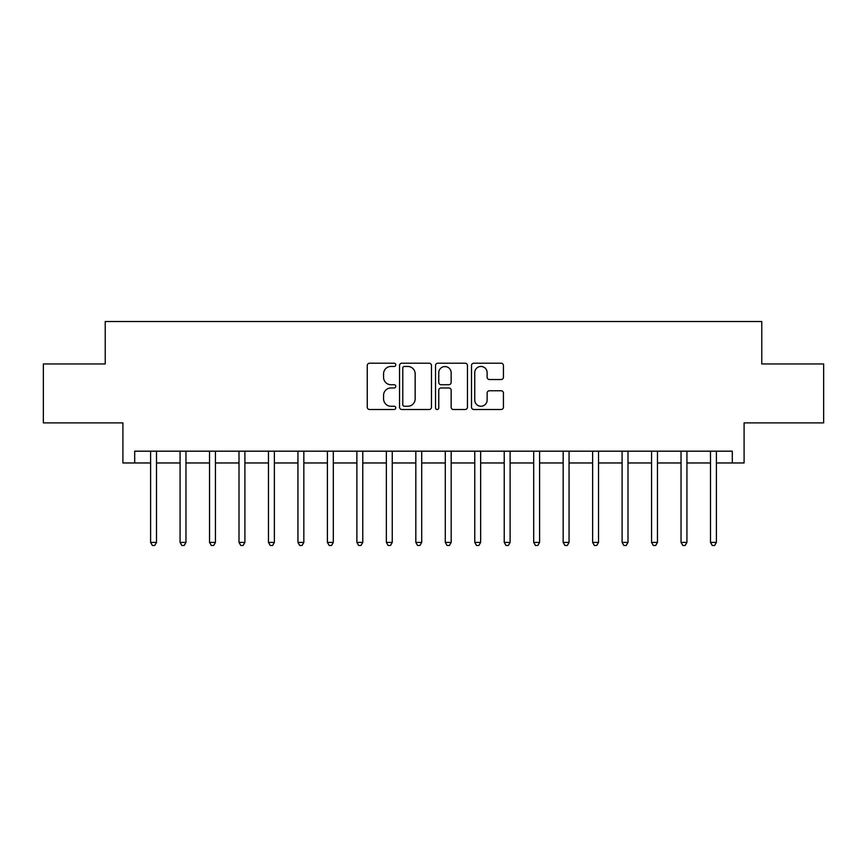 <?xml version="1.0" encoding="UTF-8"?>
<svg xmlns="http://www.w3.org/2000/svg" width="867" height="867" viewBox="0 0 867 867"><rect width="100%" height="100%" fill="white"/><g stroke="black" fill="none" stroke-linecap="round" stroke-linejoin="round"><path stroke-width="1.3" d="M395.785 364.834A1.615 1.615 0 0 0 394.16 363.208L369.58 363.208A2.319 2.319 0 0 0 367.261 365.527L367.261 407.176A2.319 2.319 0 0 0 369.58 409.495L394.16 409.495A1.615 1.615 0 0 0 395.785 407.869A1.615 1.615 0 0 0 394.16 406.255L390.984 406.255A7.402 7.402 0 0 1 383.572 398.853L383.572 395.374A7.402 7.402 0 0 1 390.984 387.972L394.16 387.972A1.615 1.615 0 0 0 395.785 386.357A1.615 1.615 0 0 0 394.16 384.731L390.984 384.731A7.402 7.402 0 0 1 383.572 377.329L383.572 373.861A7.402 7.402 0 0 1 390.984 366.448L394.16 366.448A1.615 1.615 0 0 0 395.785 364.834M501.126 379.529A2.319 2.319 0 0 0 503.434 377.21L503.434 365.527A2.319 2.319 0 0 0 501.126 363.208L473.815 363.208A2.319 2.319 0 0 0 471.507 365.527L471.507 407.176A2.319 2.319 0 0 0 473.815 409.495L501.126 409.495A2.319 2.319 0 0 0 503.434 407.176L503.434 393.065A2.319 2.319 0 0 0 501.126 390.746L489.443 390.746A2.319 2.319 0 0 0 487.124 393.065L487.124 400.066A6.188 6.188 0 0 1 480.936 406.255A6.188 6.188 0 0 1 474.748 400.066L474.748 372.637A6.188 6.188 0 0 1 480.936 366.448A6.188 6.188 0 0 1 487.124 372.637L487.124 377.21A2.319 2.319 0 0 0 489.443 379.529L501.126 379.529M134.699 462.967L134.699 451.176L732.301 451.176L732.301 462.967L744.092 462.967L744.092 422.89L823.65 422.89L823.65 363.956L761.768 363.956L761.768 321.527L105.232 321.527L105.232 363.956L43.35 363.956L43.35 422.89L122.908 422.89L122.908 462.967L150.609 462.967M431.473 365.527A2.319 2.319 0 0 0 429.165 363.208L401.855 363.208A2.319 2.319 0 0 0 399.546 365.527L399.546 407.176A2.319 2.319 0 0 0 401.855 409.495L429.165 409.495A2.319 2.319 0 0 0 431.473 407.176L431.473 365.527M437.835 363.208L465.145 363.208A2.319 2.319 0 0 1 467.454 365.527L467.454 407.176A2.319 2.319 0 0 1 465.145 409.495L453.463 409.495A2.319 2.319 0 0 1 451.143 407.176L451.143 390.291A2.319 2.319 0 0 0 448.835 387.972L441.075 387.972A2.319 2.319 0 0 0 438.767 390.291L438.767 407.869A1.615 1.615 0 0 1 437.141 409.495A1.615 1.615 0 0 1 435.527 407.869L435.527 365.527A2.319 2.319 0 0 1 437.835 363.208M156.504 462.967L180.076 462.967M185.971 462.967L209.543 462.967M215.439 462.967L239.01 462.967M244.906 462.967L268.477 462.967M274.373 462.967L297.945 462.967M303.84 462.967L327.412 462.967M333.307 462.967L356.89 462.967M362.774 462.967L386.357 462.967M392.242 462.967L415.824 462.967M421.709 462.967L445.291 462.967M451.176 462.967L474.758 462.967M480.643 462.967L504.226 462.967M510.11 462.967L533.693 462.967M539.588 462.967L563.16 462.967M569.055 462.967L592.627 462.967M598.523 462.967L622.094 462.967M627.99 462.967L651.561 462.967M657.457 462.967L681.029 462.967M686.924 462.967L710.496 462.967M716.391 462.967L732.301 462.967M404.401 366.448A1.615 1.615 0 0 0 402.787 368.074L402.787 404.629A1.615 1.615 0 0 0 404.401 406.255L407.761 406.255A7.402 7.402 0 0 0 415.163 398.853L415.163 373.861A7.402 7.402 0 0 0 407.761 366.448L404.401 366.448M451.143 372.756A6.188 6.188 0 0 0 444.955 366.568A6.188 6.188 0 0 0 438.767 372.756L438.767 382.423A2.319 2.319 0 0 0 441.075 384.731L448.835 384.731A2.319 2.319 0 0 0 451.143 382.423L451.143 372.756M156.797 451.176L156.678 451.479A2.363 2.363 0 0 0 156.504 452.357L156.504 542.417L150.609 542.417L150.609 452.357A2.363 2.363 0 0 0 150.446 451.479L150.316 451.176M156.504 542.417L154.738 545.473L152.375 545.473L150.609 542.417M186.264 451.176L186.145 451.479A2.363 2.363 0 0 0 185.971 452.357L185.971 542.417L180.076 542.417L180.076 452.357A2.363 2.363 0 0 0 179.913 451.479L179.783 451.176M185.971 542.417L184.205 545.473L181.842 545.473L180.076 542.417M215.731 451.176L215.612 451.479A2.363 2.363 0 0 0 215.439 452.357L215.439 542.417L209.543 542.417L209.543 452.357A2.363 2.363 0 0 0 209.38 451.479L209.261 451.176M215.439 542.417L213.672 545.473L211.31 545.473L209.543 542.417M245.198 451.176L245.079 451.479A2.363 2.363 0 0 0 244.906 452.357L244.906 542.417L239.01 542.417L239.01 452.357A2.363 2.363 0 0 0 238.848 451.479L238.728 451.176M244.906 542.417L243.139 545.473L240.788 545.473L239.01 542.417M274.666 451.176L274.546 451.479A2.363 2.363 0 0 0 274.373 452.357L274.373 542.417L268.477 542.417L268.477 452.357A2.363 2.363 0 0 0 268.315 451.479L268.196 451.176M274.373 542.417L272.606 545.473L270.255 545.473L268.477 542.417M304.133 451.176L304.014 451.479A2.363 2.363 0 0 0 303.84 452.357L303.84 542.417L297.945 542.417L297.945 452.357A2.363 2.363 0 0 0 297.782 451.479L297.663 451.176M303.84 542.417L302.074 545.473L299.722 545.473L297.945 542.417M333.6 451.176L333.481 451.479A2.363 2.363 0 0 0 333.307 452.357L333.307 542.417L327.412 542.417L327.412 452.357A2.363 2.363 0 0 0 327.249 451.479L327.13 451.176M333.307 542.417L331.541 545.473L329.189 545.473L327.412 542.417M363.067 451.176L362.948 451.479A2.363 2.363 0 0 0 362.774 452.357L362.774 542.417L356.89 542.417L356.89 452.357A2.363 2.363 0 0 0 356.716 451.479L356.597 451.176M362.774 542.417L361.008 545.473L358.656 545.473L356.89 542.417M392.534 451.176L392.415 451.479A2.363 2.363 0 0 0 392.242 452.357L392.242 542.417L386.357 542.417L386.357 452.357A2.363 2.363 0 0 0 386.183 451.479L386.064 451.176M392.242 542.417L390.475 545.473L388.123 545.473L386.357 542.417M422.001 451.176L421.882 451.479A2.363 2.363 0 0 0 421.709 452.357L421.709 542.417L415.824 542.417L415.824 452.357A2.363 2.363 0 0 0 415.651 451.479L415.531 451.176M421.709 542.417L419.942 545.473L417.591 545.473L415.824 542.417M451.469 451.176L451.349 451.479A2.363 2.363 0 0 0 451.176 452.357L451.176 542.417L445.291 542.417L445.291 452.357A2.363 2.363 0 0 0 445.118 451.479L444.999 451.176M451.176 542.417L449.409 545.473L447.058 545.473L445.291 542.417M480.936 451.176L480.817 451.479A2.363 2.363 0 0 0 480.643 452.357L480.643 542.417L474.758 542.417L474.758 452.357A2.363 2.363 0 0 0 474.585 451.479L474.466 451.176M480.643 542.417L478.877 545.473L476.525 545.473L474.758 542.417M510.403 451.176L510.284 451.479A2.363 2.363 0 0 0 510.11 452.357L510.11 542.417L504.226 542.417L504.226 452.357A2.363 2.363 0 0 0 504.052 451.479L503.933 451.176M510.11 542.417L508.344 545.473L505.992 545.473L504.226 542.417M539.87 451.176L539.751 451.479A2.363 2.363 0 0 0 539.588 452.357L539.588 542.417L533.693 542.417L533.693 452.357A2.363 2.363 0 0 0 533.519 451.479L533.4 451.176M539.588 542.417L537.811 545.473L535.459 545.473L533.693 542.417M569.337 451.176L569.218 451.479A2.363 2.363 0 0 0 569.055 452.357L569.055 542.417L563.16 542.417L563.16 452.357A2.363 2.363 0 0 0 562.986 451.479L562.867 451.176M569.055 542.417L567.278 545.473L564.926 545.473L563.16 542.417M598.804 451.176L598.685 451.479A2.363 2.363 0 0 0 598.523 452.357L598.523 542.417L592.627 542.417L592.627 452.357A2.363 2.363 0 0 0 592.454 451.479L592.334 451.176M598.523 542.417L596.745 545.473L594.394 545.473L592.627 542.417M628.272 451.176L628.152 451.479A2.363 2.363 0 0 0 627.99 452.357L627.99 542.417L622.094 542.417L622.094 452.357A2.363 2.363 0 0 0 621.921 451.479L621.802 451.176M627.99 542.417L626.212 545.473L623.861 545.473L622.094 542.417M657.739 451.176L657.619 451.479A2.363 2.363 0 0 0 657.457 452.357L657.457 542.417L651.561 542.417L651.561 452.357A2.363 2.363 0 0 0 651.388 451.479L651.269 451.176M657.457 542.417L655.69 545.473L653.328 545.473L651.561 542.417M687.217 451.176L687.087 451.479A2.363 2.363 0 0 0 686.924 452.357L686.924 542.417L681.029 542.417L681.029 452.357A2.363 2.363 0 0 0 680.855 451.479L680.736 451.176M686.924 542.417L685.158 545.473L682.795 545.473L681.029 542.417M716.684 451.176L716.554 451.479A2.363 2.363 0 0 0 716.391 452.357L716.391 542.417L710.496 542.417L710.496 452.357A2.363 2.363 0 0 0 710.322 451.479L710.203 451.176M716.391 542.417L714.625 545.473L712.262 545.473L710.496 542.417"/></g></svg>
